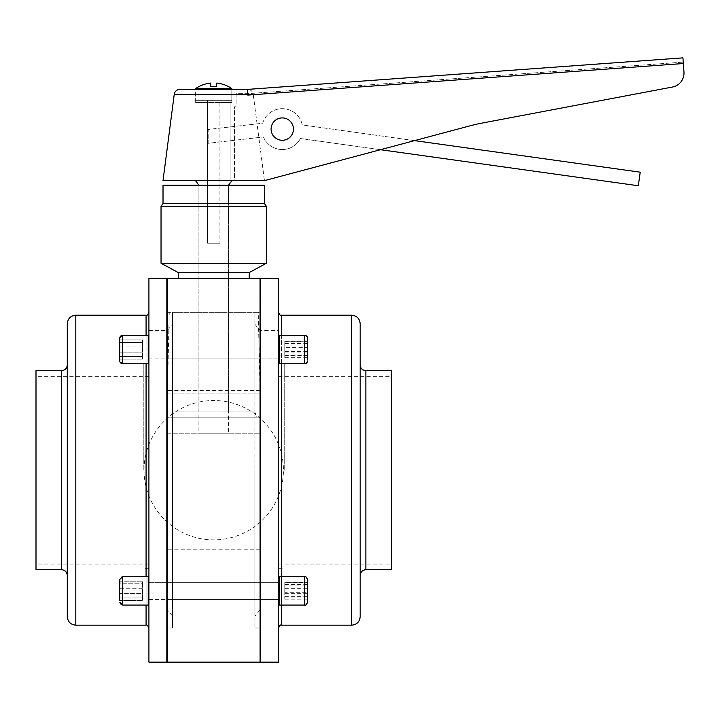 <?xml version="1.0" encoding="UTF-8"?>
<svg xmlns="http://www.w3.org/2000/svg" width="720" height="720" viewBox="0 0 720 720"><rect width="100%" height="100%" fill="white"/><g stroke="black" fill="none" stroke-linecap="round" stroke-linejoin="round"><path stroke-width="0.54" stroke-dasharray="3.6 2.7" d="M198.9 411.057L228.564 411.057L198.9 411.057L198.9 185.211L228.564 185.211L198.9 185.211L228.564 185.211L228.564 433.224L198.9 433.224L228.564 433.224M228.564 411.057L228.564 185.211L198.9 185.211L198.9 433.224M249.246 278.244L178.218 278.244L249.246 278.244M167.4 662.139L167.4 278.244L167.4 393.129L260.055 393.129L167.4 393.129L169.236 312.372L258.219 312.372L260.055 393.129L260.055 278.244L167.4 278.244L260.055 278.244M167.4 312.372L172.521 312.372L172.521 616.059L172.521 312.372L254.934 312.372L172.521 312.372L172.521 411.057L170.991 417.15L256.473 417.15L170.991 417.15M260.055 312.372L260.055 661.572L260.055 312.372L254.934 312.372L254.934 628.02L254.934 312.372L254.934 411.057L172.521 411.057L254.934 411.057L256.473 417.15M167.4 417.15L260.055 417.15L167.4 417.15L167.4 433.224L260.055 433.224L167.4 433.224M260.055 417.15L260.055 433.224M258.219 312.372L169.236 312.372M178.218 272.556L249.246 272.556M161.037 263.25L266.418 263.25M161.037 206.37L266.418 206.37M163.017 203.526L264.438 203.526M163.017 185.211L264.438 185.211M271.089 129.096A11.187 11.187 0 0 0 282.276 140.283A11.187 11.187 0 0 0 293.463 129.096A11.187 11.187 0 0 0 282.276 117.909A11.187 11.187 0 0 0 271.089 129.096A11.187 11.187 0 0 0 282.276 140.283A11.187 11.187 0 0 0 293.463 129.096A11.187 11.187 0 0 0 282.276 117.909A11.187 11.187 0 0 0 271.089 129.096A11.187 11.187 0 0 0 282.276 140.283A11.187 11.187 0 0 0 293.463 129.096A11.187 11.187 0 0 0 282.276 117.909A11.187 11.187 0 0 0 271.089 129.096M414.531 140.625L302.265 124.929A20.421 20.421 0 0 0 262.719 123.21L208.17 129.456L208.17 143.298L263.43 136.971A20.421 20.421 0 0 0 300.402 138.51L380.457 149.706M263.43 136.971A20.421 20.421 0 0 0 300.402 138.51L638.325 185.76L640.224 172.188L302.265 124.929A20.421 20.421 0 0 0 262.719 123.21L208.17 129.456L208.17 143.298L263.43 136.971M167.4 349.542L167.4 358.074L167.4 341.01L167.4 358.074L260.109 358.074L260.109 341.01L260.109 358.074L260.109 349.542L260.109 358.074L167.4 358.074L167.4 341.01L260.109 341.01L260.109 349.542L260.109 341.01L167.4 341.01L167.4 349.542M148.914 349.542L148.914 358.074L148.914 349.542M148.914 278.244L148.914 662.139M67.284 323.739L67.284 616.644M36 370.665L36 569.718M143.235 470.196L143.235 363.555L143.235 470.196M166.833 278.244L166.833 662.139M172.521 470.196L172.521 628.02L172.521 470.196M148.914 470.196L148.914 330.426L148.914 470.196M148.914 599.373L278.541 599.373L278.541 590.841L278.541 604.485L278.541 577.188L278.541 604.485L278.541 582.309L260.055 582.309L278.541 582.309L278.541 599.373L260.055 599.373L260.055 582.309L260.055 599.373L278.541 599.373L278.541 582.309L278.541 599.373L278.541 582.309L278.541 599.373L148.797 599.373L148.797 582.309L148.797 604.485L148.23 605.061L122.634 605.061A2.844 2.844 0 0 1 119.79 602.217L119.79 579.465L119.79 602.217M148.797 341.01L148.797 358.074L148.797 335.898L148.797 349.542L148.797 341.01L278.541 341.01L278.541 358.074L278.541 349.542L278.541 358.074L260.055 358.074L278.541 358.074L278.541 341.01L260.055 341.01L260.055 358.074L260.055 341.01L278.541 341.01L278.541 358.074L278.541 335.898L278.541 349.542L278.541 341.01L167.4 341.01M278.541 278.244L278.541 662.139M360.18 364.977L360.18 616.644M391.455 370.665L391.455 569.718M284.229 470.196L284.229 363.555L284.229 470.196M260.622 278.244L260.622 662.139M254.934 470.196L254.934 616.059L254.934 470.196M260.055 470.196L260.055 609.966L260.055 470.196M278.541 470.196L278.541 609.966L278.541 470.196M360.18 323.739L360.18 575.406M167.4 599.373L260.109 599.373L260.109 582.309L260.109 599.373L260.109 582.309L260.109 599.373L167.4 599.373L167.4 582.309L260.109 582.309L167.4 582.309L167.4 599.373M260.109 662.139L260.109 278.244M260.109 470.196L260.109 390.573L260.109 470.196M167.4 470.196L167.4 390.573L167.4 470.196M148.23 349.542L148.23 363.762L148.23 349.542M119.79 349.542L119.79 360.918L119.79 349.542M307.548 349.542L307.548 360.918L307.548 349.542M279.108 349.542L279.108 363.762L279.108 349.542M278.541 349.542L278.541 363.195L278.541 349.542M307.548 347.634L307.548 357.696L307.548 341.388L307.548 347.634L284.796 347.634L284.796 355.797L307.548 355.797M119.79 339.93L142.542 339.93L119.79 339.93L119.79 359.163L142.542 359.163L142.542 339.93L142.542 359.163L119.79 359.154L119.79 339.93L119.79 359.154L119.79 339.93L119.79 356.58L142.542 356.589L142.542 339.93L142.542 359.154L142.542 356.589L119.79 356.58M148.797 349.542L148.797 363.195L148.797 349.542M284.796 355.797L284.796 347.634M284.796 341.388L307.548 341.388M284.796 343.296L307.548 343.296M284.796 351.45L307.548 351.45M284.796 357.696L307.548 357.696M142.542 352.116L119.79 352.116L142.542 352.134M142.542 342.504L119.79 342.504L142.542 342.513M142.542 346.977L119.79 346.977M148.914 582.309L278.541 582.309L278.541 590.841L278.541 582.309L148.797 582.309L148.797 590.841L148.797 577.188L148.797 604.485L148.797 577.188L148.23 576.621L148.23 605.061L148.23 576.621L122.634 576.621A2.844 2.844 0 0 0 119.79 579.465M278.541 577.188L278.541 590.841L278.541 577.188L279.108 576.621L304.704 576.621L304.704 605.061L304.704 576.621A2.844 2.844 0 0 1 307.548 579.465L307.548 602.217A2.844 2.844 0 0 1 304.704 605.061L279.108 605.061L279.108 576.621L279.108 605.061L278.541 604.485M307.548 582.525L307.548 599.157L307.548 582.525L284.796 582.525L284.796 585.027L307.548 585.027M142.542 583.812L142.542 600.453L142.542 593.424L119.79 593.406L119.79 581.22L119.79 600.453L119.79 581.229L119.79 593.406L142.542 593.424L142.542 583.812L119.79 583.812M284.796 585.027L284.796 582.525M284.796 588.33L307.548 588.33M284.796 596.646L307.548 596.646M284.796 599.157L307.548 599.157M284.796 593.343L307.548 593.343M142.542 583.794L142.542 600.453L119.79 600.453L119.79 581.229L142.542 581.22L142.542 583.794L119.79 583.794M119.79 600.453L142.542 600.453L142.542 597.879L119.79 597.87L142.542 597.879L142.542 581.229L119.79 581.229M142.542 588.258L119.79 588.258M148.23 576.621L148.23 605.061M279.108 576.621L279.108 605.061M148.797 582.309L148.797 599.373M284.796 592.749L284.796 582.687L284.796 598.995L284.796 592.749L307.548 592.749L307.548 590.841M284.796 584.595L307.548 584.595L307.548 598.995L284.796 598.995M284.796 597.087L307.548 597.087M284.796 588.933L307.548 588.933M284.796 582.687L307.548 582.687M142.542 588.276L119.79 588.276M278.541 363.195L278.541 335.898L278.541 363.195L279.108 363.762L279.108 335.331L304.704 335.331L304.704 363.762L304.704 349.542L304.704 363.762L279.108 363.762M148.797 358.074L167.4 358.074M307.548 341.235L307.548 357.858L307.548 341.235L284.796 341.235L284.796 357.858L284.796 355.356L307.548 355.356L307.548 347.04L284.796 347.04L284.796 341.235M148.23 363.762L148.797 363.195L148.797 335.898L148.23 335.331L148.23 363.762L122.634 363.762L122.634 335.331L122.634 363.762L119.79 360.918M284.796 357.858L307.548 357.858M284.796 352.053L307.548 352.053M284.796 343.737L307.548 343.737M284.796 355.356L284.796 347.04M142.542 346.959L119.79 346.959M174.231 94.347L253.233 94.347A5.688 5.688 0 0 0 247.59 89.397L179.874 89.397M219.915 102.528L219.915 243.216L219.915 100.341L207.549 100.341L207.549 243.216L219.915 243.216L207.549 243.216L219.915 243.216L207.549 243.216L207.549 102.528L219.915 102.528L207.549 102.528M195.633 102.528L195.633 89.397L231.831 89.397L195.633 89.397L195.633 100.341L231.831 100.341L231.831 89.397L231.831 102.528L195.633 102.528L231.831 102.528L231.831 95.085L247.797 95.085L683.343 63.531L683.964 72.045A14.22 14.22 0 0 1 672.426 87.039L481.374 123.21A142.182 142.182 0 0 0 471.213 125.523L264.438 180.63L163.017 180.63M247.77 94.347L253.233 94.347L264.438 180.63L234.405 180.63L234.405 106.794L236.088 106.794L236.088 93.663L247.743 93.663L683.244 62.118L683.964 72.045A14.22 14.22 0 0 1 672.426 87.039L481.374 123.21A142.182 142.182 0 0 0 471.213 125.523L264.438 180.63L230.139 180.63L230.139 102.528L231.831 102.528L231.831 95.085L247.797 95.085L247.59 89.397L231.831 89.397M195.507 180.63L231.948 180.63L195.507 180.63M683.964 72.045A14.22 14.22 0 0 1 672.426 87.039L481.374 123.21A142.182 142.182 0 0 0 471.213 125.523L264.438 180.63L234.405 180.63L234.405 106.794L236.088 106.794L236.088 93.663L247.743 93.663L683.244 62.118L683.343 63.531L682.938 57.861L247.59 89.397M230.139 180.63L230.139 102.528L231.831 102.528M231.831 88.605L195.633 88.605M216.72 83.07L216.72 86.472L210.735 86.472L210.735 83.07M207.549 100.341L219.915 100.341M231.831 100.341L195.633 100.341M144.036 470.196A69.687 69.687 0 0 1 213.732 400.5A69.687 69.687 0 0 1 283.419 470.196A69.687 69.687 0 0 1 213.732 539.883A69.687 69.687 0 0 1 144.036 470.196M146.079 315.216L146.079 625.176M146.079 605.061L146.079 576.621M146.079 363.762L146.079 335.331M75.807 315.216L75.807 625.176M61.596 370.665L61.596 569.718M281.385 363.762L281.385 335.331M281.385 315.216L281.385 625.176M281.385 605.061L281.385 576.621M351.648 315.216L351.648 625.176M365.868 370.665L365.868 569.718M122.634 576.621L122.634 605.061M304.704 576.621L304.704 605.061M148.23 335.331L122.634 335.331L122.634 363.762M148.914 564.03L36 564.03M148.914 372.087L143.235 372.087M148.914 576.828L143.235 576.828M172.521 616.059L167.4 609.966L148.914 609.966M172.521 628.02L167.4 628.02M148.914 330.426L167.4 330.426L172.521 324.324M148.914 363.555L143.235 363.555M148.914 568.296L143.235 568.296M148.914 376.353L36 376.353M278.541 376.353L391.455 376.353M278.541 568.296L284.229 568.296M278.541 363.555L284.229 363.555M254.934 324.324L260.055 330.426L278.541 330.426M254.934 628.02L260.055 628.02M278.541 609.966L260.055 609.966L254.934 616.059M278.541 576.828L284.229 576.828M278.541 372.087L284.229 372.087M278.541 564.03L391.455 564.03M260.109 549.81L167.4 549.81M260.109 390.573L167.4 390.573M122.634 335.331L119.79 338.175M304.704 335.331C305.244 334.512 306.189 335.457 307.548 338.175M278.541 335.898L279.108 335.331M304.704 363.762C305.244 364.581 306.189 363.636 307.548 360.918"/><path stroke-width="1.08" d="M163.017 203.526L264.438 203.526L264.438 185.211L163.017 185.211L163.017 203.526L161.037 206.37L161.037 263.25L266.418 263.25L266.418 206.37L161.037 206.37M264.438 203.526L266.418 206.37M266.418 263.25L249.246 272.556L178.218 272.556L161.037 263.25M178.218 272.556L178.218 278.244M249.246 272.556L249.246 278.244M260.055 278.244L167.4 278.244L167.4 662.139L260.109 662.139L260.055 278.244M380.457 149.706L638.325 185.76L640.224 172.188L414.531 140.625M67.284 470.196L67.284 323.739C67.788 318.564 70.632 315.72 75.807 315.216L75.807 625.176C70.632 624.663 67.788 621.819 67.284 616.644L67.284 470.196M61.596 370.665L61.596 569.718L36 569.718L36 370.665L61.596 370.665C65.043 370.323 66.942 368.433 67.284 364.977M166.833 470.196L166.833 278.244L148.914 278.244L148.914 662.139L166.833 662.139L166.833 470.196M281.385 605.061L281.385 625.176L351.648 625.176C356.832 624.663 359.676 621.819 360.18 616.644L360.18 364.977C360.513 368.433 362.412 370.323 365.868 370.665L391.455 370.665L391.455 569.718L365.868 569.718L365.868 370.665M260.622 662.139L260.622 278.244L278.541 278.244L278.541 662.139L260.622 662.139L260.109 661.617M365.868 569.718C362.412 570.06 360.513 571.95 360.18 575.406L360.18 323.739C359.676 318.564 356.832 315.72 351.648 315.216L351.648 625.176M148.23 576.621L148.23 605.061L148.797 604.485L148.797 577.188L148.23 576.621L122.634 576.621L119.79 579.465L119.79 581.229M119.79 600.453L119.79 579.465M304.704 605.061C305.244 605.88 306.189 604.926 307.548 602.217L307.548 579.465C306.189 576.747 305.244 575.802 304.704 576.621L279.108 576.621L279.108 605.061L304.704 605.061L304.704 576.621M307.548 590.841L307.548 584.595M307.548 598.995L307.548 592.749M148.23 335.331L148.23 363.762L148.797 363.195L148.797 335.898L148.23 335.331L122.634 335.331A2.844 2.844 0 0 0 119.79 338.175L119.79 339.93M148.23 363.762L122.634 363.762A2.844 2.844 0 0 1 119.79 360.918L119.79 338.175M307.548 355.356L307.548 338.175A2.844 2.844 0 0 0 304.704 335.331L279.108 335.331L279.108 363.762L304.704 363.762L304.704 335.331M307.548 360.918A2.844 2.844 0 0 1 304.704 363.762M278.541 363.195L279.108 363.762M278.541 335.898L279.108 335.331M307.548 338.175L307.548 347.04M119.79 356.58L119.79 360.918M247.77 94.347L174.231 94.347A5.688 5.688 0 0 1 179.874 89.397L247.59 89.397L682.938 57.861L683.964 72.045A14.22 14.22 0 0 1 672.426 87.039L481.374 123.21A142.182 142.182 0 0 0 471.213 125.523L264.438 180.63L230.139 180.63M174.231 94.347L163.017 180.63L264.438 180.63M228.564 185.211L231.948 180.63M198.9 185.211L195.507 180.63M195.633 89.397L195.633 88.605L231.831 88.605L231.831 89.397L247.59 89.397L247.797 95.085L683.343 63.531L683.964 72.045M195.633 88.605A31.716 31.716 0 0 1 210.735 83.07L210.735 86.472L216.72 86.472L216.72 83.07A31.716 31.716 0 0 1 231.831 88.605M293.463 129.096A11.187 11.187 0 0 0 282.276 117.909A11.187 11.187 0 0 0 271.089 129.096A11.187 11.187 0 0 0 282.276 140.283A11.187 11.187 0 0 0 293.463 129.096M148.914 628.02C147.717 625.401 146.763 624.447 146.079 625.176L146.079 605.061M146.079 576.621L146.079 363.762M146.079 335.331L146.079 315.216L75.807 315.216M281.385 576.621L281.385 363.762M281.385 335.331L281.385 315.216C280.692 315.936 279.747 314.991 278.541 312.372M148.23 605.061L122.634 605.061L122.634 576.621M122.634 363.762L122.634 335.331M61.596 569.718C65.043 570.06 66.942 571.95 67.284 575.406M167.4 278.811L166.833 278.244M167.4 661.572L166.833 662.139M146.079 625.176L75.807 625.176M146.079 315.216C146.763 315.936 147.717 314.991 148.914 312.372M260.109 278.766L260.622 278.244M281.385 315.216L351.648 315.216M281.385 625.176C280.692 624.447 279.747 625.401 278.541 628.02M122.634 605.061L119.79 602.217M278.541 604.485L279.108 605.061M278.541 577.188L279.108 576.621"/></g></svg>
